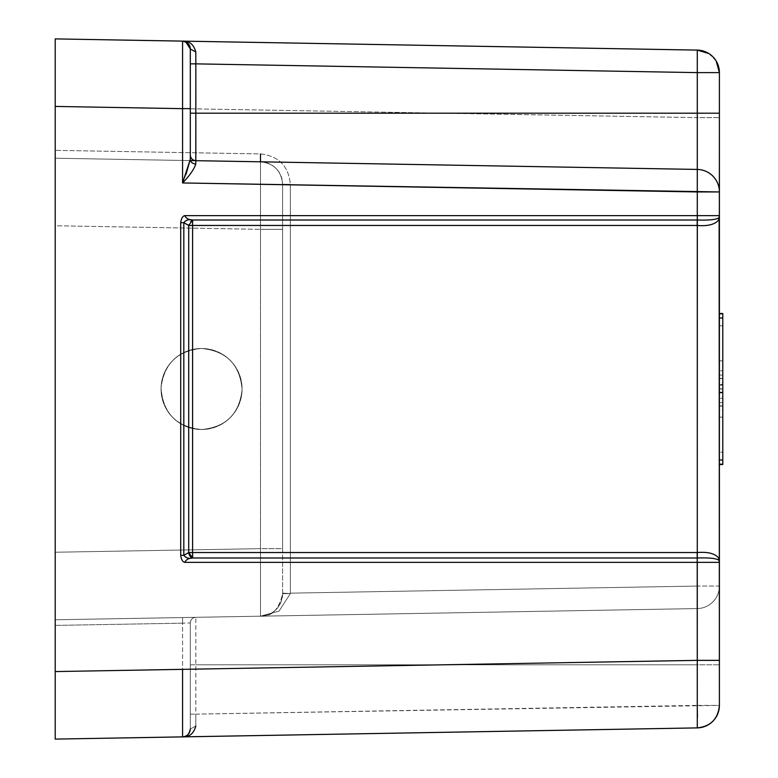 <?xml version="1.0" encoding="UTF-8"?>
<svg xmlns="http://www.w3.org/2000/svg" width="778" height="778" viewBox="0 0 778 778"><rect width="100%" height="100%" fill="white"/><g stroke="black" fill="none" stroke-linecap="round" stroke-linejoin="round"><path stroke-width="0.58" stroke-dasharray="3.89 2.92" d="M260.494 229.345L282.618 229.345L282.618 184.318C281.344 170.829 273.963 163.322 260.494 161.814L260.494 548.655L282.618 548.655L282.618 229.345L260.494 229.345L260.494 161.814A22.513 22.513 0 0 1 282.618 184.318L282.618 548.655L260.494 548.655L260.494 616.186C273.963 614.678 281.344 607.171 282.618 593.682L282.618 184.318C281.335 170.829 273.963 163.322 260.494 161.814L55.219 158.226L260.494 161.814L55.219 158.226L55.219 225.756L260.494 229.345L55.219 225.756L55.219 552.244L260.494 548.655L260.494 229.345M195.842 160.676L697.283 169.429L195.842 160.676A5.631 5.631 0 0 1 190.309 155.055A5.631 5.631 0 0 0 195.842 160.676L260.494 161.814C273.963 163.322 281.335 170.829 282.618 184.318L290.359 184.318C288.638 166.103 278.68 155.97 260.494 153.927L55.219 150.349L55.219 38.9L182.567 41.127L185.806 41.886M201.57 429.524C176.363 426.937 162.865 413.011 161.065 387.736C164.032 363.793 177.54 350.703 201.57 348.476C226.379 350.936 239.887 364.59 242.094 389.428C239.488 413.818 225.98 427.19 201.57 429.524A40.524 40.524 0 0 0 242.094 389A40.524 40.524 0 0 0 201.57 348.476A40.524 40.524 0 0 0 161.036 389A40.524 40.524 0 0 0 201.57 429.524A40.524 40.524 0 0 1 161.036 389A40.524 40.524 0 0 1 201.57 348.476C177.54 350.703 164.032 363.793 161.065 387.736C162.865 413.011 176.363 426.937 201.57 429.524C225.98 427.19 239.488 413.818 242.094 389.428C239.887 364.59 226.379 350.936 201.57 348.476A40.524 40.524 0 0 1 242.094 389A40.524 40.524 0 0 1 201.57 429.524M55.219 705.335L55.219 671.57L182.567 669.343L182.567 736.873C186.555 737.097 189.132 734.471 190.309 728.996A7.877 7.877 0 0 1 182.567 736.873L55.219 739.1L182.567 736.873C189.365 737.155 193.78 733.537 195.803 726.03L195.842 714.136L697.283 705.383L697.283 608.571L260.494 616.186L260.494 548.655L55.219 552.244L55.219 619.774L260.494 616.186L279.039 611.1L290.359 593.546L282.618 593.157L282.618 593.682L290.359 593.546L282.618 593.682C279.03 609.495 271.658 617.003 260.494 616.186C271.658 617.003 279.03 609.495 282.618 593.682A22.513 22.513 0 0 1 260.494 616.186L697.283 608.571L697.438 601.968L697.283 586.058L290.359 593.157L290.359 184.318L282.618 184.318L282.618 593.157L290.359 593.546L279.039 611.1L260.494 616.186L55.219 619.774L55.219 150.349L260.494 153.927C278.68 155.97 288.638 166.103 290.359 184.318L290.359 593.157L697.283 586.058L697.283 608.571L195.842 617.324A5.631 5.631 0 0 0 190.309 622.945L190.309 728.996L190.309 669.343L182.567 669.343L182.567 623.178L55.219 625.405L55.219 619.774L182.567 617.547L182.567 623.178L190.309 622.945A5.631 5.631 0 0 1 195.842 617.324A5.631 5.631 0 0 0 190.309 622.945C190.629 619.57 192.477 617.693 195.842 617.324L55.219 619.774M55.219 739.1L55.219 730.056M55.219 671.57L55.219 625.405L55.219 671.57L190.309 669.343L190.309 622.945L182.567 623.178L182.567 669.343M190.309 728.996L195.803 726.03L190.309 728.996L190.309 714.136L195.842 714.136L190.309 714.136L190.309 664.801L195.842 664.801L190.309 664.801L190.309 622.945L190.309 728.996M55.219 625.405L182.567 623.178L182.567 617.547L697.283 608.571L697.283 664.801L719.397 664.801L195.842 664.801L697.283 664.801L697.283 727.897A22.513 22.513 0 0 0 719.397 705.383L195.842 714.136L195.842 617.324L195.803 726.03M190.221 47.837L190.065 47.059M188.918 44.521L187.031 42.605M190.309 113.199L190.309 63.864L190.309 113.199M191.796 220.009L192.662 220.009A5.631 3.919 103.9 0 0 188.704 225.464M697.283 705.383L719.397 705.383A22.513 22.513 0 0 1 697.283 727.897L697.428 717.423M190.309 159.296L190.309 155.055L190.309 159.296M184.794 562.358C185.913 559.703 188.539 558.254 192.662 557.991L191.796 557.991M55.219 158.226L190.522 160.589M195.803 51.97C193.78 44.453 189.365 40.835 182.567 41.127M183.812 555.327L180.7 555.327M180.7 222.673L183.812 222.673M186.039 174.311L182.567 182.956M718.93 560.355L719.349 561.706M719.125 217.188L719.349 216.294M55.219 106.43L697.283 117.643L697.283 586.058L719.397 586.058A22.513 22.513 0 0 1 697.283 608.571A22.513 22.513 0 0 0 719.397 586.058L719.397 664.801L719.397 586.058A22.513 22.513 0 0 1 697.283 608.571A22.513 22.513 0 0 0 719.397 586.058L697.283 586.058L697.283 117.643L55.219 106.43L55.219 150.349M697.428 60.159L697.283 117.643L719.397 117.643L697.283 117.643L697.428 60.577M719.397 191.942A22.513 22.513 0 0 0 697.283 169.429A22.513 22.513 0 0 1 719.397 191.942L719.397 586.058L719.397 191.942M719.397 113.199L719.397 117.643M716.178 61.015L708.816 53.526M697.283 50.103A22.513 22.513 0 0 1 719.397 72.617M719.397 314.098L719.397 464.505L719.397 313.495L719.397 314.098L722.781 314.098L719.397 314.098M722.781 464.505L722.781 463.902L719.397 463.902L722.781 463.902L722.781 392.9L719.397 392.9L722.781 392.9L722.781 385.1L719.397 385.1L722.781 385.1L722.781 313.495M722.781 314.098L722.781 463.902M722.781 452.203L722.781 325.797L722.781 452.203L722.781 325.797L719.397 325.797L719.397 452.203L722.781 452.203L719.397 452.203L719.397 389L722.781 389L722.781 452.203M719.397 392.141L719.397 388.844C719.397 374.617 719.397 400.33 719.397 388.844L722.781 388.844C722.781 400.33 722.781 374.617 722.781 388.844L722.781 392.365L722.781 388.844L722.781 392.141L719.397 392.141L719.397 388.844L722.781 388.844L722.781 396.527L719.397 396.527L719.397 392.365L722.781 392.365L722.781 388.844L719.397 388.844L722.781 388.844L722.781 384.546L719.397 384.546L719.397 392.2L722.781 392.2L722.781 388.844C722.781 374.617 722.781 400.33 722.781 388.844L719.397 388.844C719.397 400.33 719.397 374.617 719.397 388.844L719.397 392.365L719.397 388.844L719.397 392.365L722.781 392.141M719.397 378.39L719.397 375.103C719.397 360.866 719.397 386.578 719.397 375.103L722.781 375.103C722.781 386.578 722.781 360.866 722.781 375.103L722.781 378.614L722.781 375.103L722.781 378.39L719.397 378.39L719.397 375.103L722.781 375.103L722.781 382.776L719.397 382.776L719.397 378.614L722.781 378.614L722.781 375.103L719.397 375.103L722.781 375.103L722.781 370.805L719.397 370.805L719.397 378.448L722.781 378.448L722.781 375.103C722.781 360.866 722.781 386.578 722.781 375.103L719.397 375.103C719.397 386.578 719.397 360.866 719.397 375.103L719.397 378.614L719.397 375.103L719.397 378.614L722.781 378.39M719.397 405.883L719.397 402.596C719.397 388.358 719.397 414.071 719.397 402.596L722.781 402.596C722.781 414.071 722.781 388.358 722.781 402.596L722.781 406.106L722.781 402.596L722.781 405.883L719.397 405.883L719.397 402.596L722.781 402.596L722.781 410.278L719.397 410.278L719.397 406.106L722.781 406.106L722.781 402.596L719.397 402.596L722.781 402.596L722.781 398.297L719.397 398.297L719.397 405.941L722.781 405.941L722.781 402.596C722.781 388.358 722.781 414.071 722.781 402.596L719.397 402.596C719.397 414.071 719.397 388.358 719.397 402.596L719.397 406.106L719.397 402.596L719.397 406.106L722.781 405.883M722.781 325.797L722.781 389L719.397 389L719.397 325.797L722.781 325.797M722.781 392.365L719.397 392.365M722.781 378.614L719.397 378.614M722.781 406.106L719.397 406.106M719.397 452.203L719.397 325.797L719.397 452.203M719.397 417.144L719.397 360.856L719.397 417.144L722.781 417.144L719.397 417.144L722.781 417.144L722.781 360.856L719.397 360.856L719.397 417.144L719.397 360.856L722.781 360.856L719.397 360.856L722.781 360.856L722.781 417.144L719.397 417.144M722.781 360.856L722.781 417.144L722.781 360.856M697.273 608.571L389.029 613.949M263.654 615.913L260.494 616.186"/><path stroke-width="1.17" d="M190.522 160.589L195.842 160.676A5.631 5.631 0 0 1 190.309 155.055C190.629 158.43 192.477 160.307 195.842 160.676L195.803 164.08C192.458 163.74 190.62 162.145 190.309 159.296L190.309 108.657L182.567 108.657L182.567 41.127C187.284 41.652 189.861 44.278 190.309 49.004L190.309 108.657L190.309 49.004L195.803 51.97L190.309 49.004L190.309 63.864L190.309 49.004A7.877 7.877 0 0 0 182.567 41.127L182.567 41.127C189.365 40.845 193.78 44.463 195.803 51.97L195.842 63.864L190.309 63.864L195.842 63.864L195.842 113.199L190.309 113.199L195.842 113.199L195.842 160.676L697.283 169.429L697.283 191.942L182.567 182.956L182.567 108.657L190.309 108.657L190.309 159.296L186.039 174.311M187.031 42.605L182.567 41.127L182.567 108.657L55.219 106.43L55.219 38.9L55.219 739.1L55.219 671.57L55.219 739.1L697.283 727.897L55.219 739.1M55.219 730.056L55.219 705.335M182.567 669.343L182.567 736.873C187.284 736.348 189.861 733.722 190.309 728.996C189.132 734.471 186.555 737.097 182.567 736.873L697.283 727.897L182.567 736.873C189.365 737.165 193.78 733.547 195.803 726.03M185.806 41.886L190.309 49.004L190.221 47.837M190.065 47.059L188.918 44.521M192.662 220.009C188.539 219.746 185.913 218.297 184.794 215.642L697.283 215.642L697.283 225.464L697.214 220.009L192.662 220.009C188.83 219.133 185.884 220.028 183.812 222.673L183.812 555.327C185.884 557.972 188.83 558.867 192.662 557.991A5.631 3.919 76.1 0 1 188.704 552.536L192.584 552.536L192.662 557.991L192.584 552.536L188.704 552.536L188.704 225.464L192.584 225.464L192.584 552.536L697.146 552.536L697.214 557.991L192.662 557.991C188.859 558.857 185.913 557.972 183.812 555.327L183.812 222.673C185.913 220.028 188.859 219.143 192.662 220.009L697.214 220.009L697.146 225.464L192.584 225.464L192.662 220.009L188.704 225.464L183.812 222.673L188.704 225.464L188.704 552.536L183.812 555.327L188.704 552.536L192.662 557.991C188.684 558.166 186.068 559.625 184.794 562.358C182.674 561.979 181.313 559.635 180.7 555.327L180.7 222.673C181.313 218.365 182.674 216.021 184.794 215.642C186.078 218.385 188.704 219.843 192.662 220.009L192.584 225.464L188.704 225.464M192.662 557.991L697.341 557.991L697.283 552.536L697.341 557.991L697.283 552.536L192.584 552.536L192.584 225.464L697.283 225.464L697.283 552.536C707.669 551.69 714.758 553.459 718.551 557.845L718.93 560.355C716.694 558.41 709.497 557.622 697.341 557.991C709.497 557.622 716.694 558.41 718.93 560.355L718.551 557.845L719.397 562.358L184.794 562.358L697.283 562.358L697.214 557.991L697.283 727.897L697.283 660.357L55.219 671.57L697.283 660.357L697.283 562.358L719.397 562.358L718.551 557.845C714.758 553.459 707.669 551.69 697.283 552.536L697.341 220.009C709.497 220.378 716.694 219.591 718.93 217.646L718.551 220.155C714.758 224.541 707.669 226.31 697.283 225.464C707.669 226.31 714.758 224.541 718.551 220.155L718.93 217.646C716.694 219.591 709.497 220.378 697.341 220.009L697.283 215.642L719.397 215.642L718.551 220.155L719.397 215.642A4.503 4.503 0 0 1 718.93 217.646A4.503 4.503 0 0 0 719.397 215.642L719.397 562.358A4.503 4.503 0 0 0 718.93 560.355A4.503 4.503 0 0 1 719.397 562.358L719.397 660.357L697.283 660.357L719.397 660.357L719.397 705.383C718.123 718.872 710.752 726.38 697.283 727.897A22.513 22.513 0 0 0 719.397 705.383L719.125 217.188M697.428 717.423L697.283 705.383M55.219 619.774L55.219 625.405M260.494 153.927L260.494 161.814L260.494 153.927M55.219 150.349L55.219 158.226M182.713 41.127L697.283 50.103L697.283 72.617L195.842 63.864L195.803 51.97M183.812 222.673L180.7 222.673L180.7 555.327L183.812 555.327M708.816 53.526L697.283 50.103L55.219 38.9L697.283 50.103A22.513 22.513 0 0 1 719.397 72.617L697.283 72.617L697.283 50.103L55.219 38.9L55.219 106.43L182.567 108.657L182.567 182.956L190.309 159.296C190.62 162.145 192.458 163.74 195.803 164.08C193.78 169.721 189.365 176.023 182.567 182.956C189.365 176.023 193.78 169.721 195.803 164.08L195.842 63.864L697.283 72.617L697.283 113.199L195.842 113.199L697.283 113.199L697.283 169.429L195.842 160.676M182.567 182.956L719.397 191.942L697.283 191.942L697.283 169.429A22.513 22.513 0 0 1 719.397 191.942A22.513 22.513 0 0 0 697.283 169.429L697.283 72.617L719.397 72.617L719.397 113.199L697.283 113.199L719.397 113.199L719.397 191.942L719.397 72.617L716.178 61.015M719.397 117.643L719.397 215.642L697.283 215.642L697.283 191.942L697.283 215.642L184.794 215.642C182.674 216.021 181.313 218.365 180.7 222.673M55.219 671.57L55.219 106.43M180.7 555.327C181.313 559.635 182.674 561.979 184.794 562.358M718.93 560.355L719.349 561.706M719.397 72.617A22.513 22.513 0 0 0 697.283 50.103L697.283 50.103M719.349 216.294L719.397 113.199M719.397 313.495L722.781 313.495L722.781 460.002L719.397 460.002L722.781 460.002L722.781 464.505L719.397 464.505M722.781 463.902L722.781 317.998L719.397 317.998L722.781 317.998L722.781 314.098M697.273 169.429L388.339 164.041"/></g></svg>
